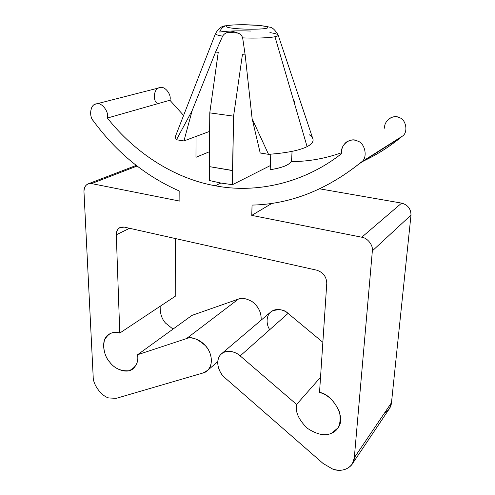 <?xml version="1.0" encoding="UTF-8"?>
<svg xmlns="http://www.w3.org/2000/svg" width="495" height="495" viewBox="0 0 495 495"><rect width="100%" height="100%" fill="white"/><g stroke="black" fill="none" stroke-linecap="round" stroke-linejoin="round"><path stroke-width="0.74" d="M108.721 397.949C101.376 396.056 92.992 384.664 93.19 376.893L83.971 191.695L93.19 376.893C92.992 384.664 101.376 396.056 108.721 397.949L116.22 398.345L108.721 397.949M332.572 469.012L323.105 463.487L225.046 377.889C220.572 375.012 213.586 361.932 220.999 354.228C227.341 348.362 236.728 352.52 240.193 355.911L296.604 404.446L320.531 377.301L296.604 404.446L240.193 355.911L288.071 313.391L240.193 355.911C236.468 352.075 225.423 348.035 219.65 355.856C214.626 364.271 220.937 374.876 225.046 377.889L323.105 463.487L332.572 469.012C342.342 473.133 354.333 467.125 354.309 457.733L352.36 463.852C347.601 469.996 341.006 471.716 332.572 469.012M341.791 152.639C324.875 158.666 308.014 161.636 291.196 161.543C308.014 161.636 324.875 158.666 341.791 152.639M270.344 165.571L232.452 184.697L220.832 183.039L215.238 185.774C255.253 193.539 302.142 183.849 339.861 154.954L341.878 153.407C303.825 183.441 255.971 193.706 215.238 185.774L220.832 183.039L232.452 184.697L270.344 165.571M269.905 32.62C274.688 33.32 277.435 34.112 278.14 35.009C278.413 35.665 277.349 36.234 274.96 36.717L307.098 146.65C312.128 144.064 313.997 141.298 312.698 138.365M309.437 134.832C314.981 138.866 314.201 142.808 307.098 146.65L274.96 36.717C270.01 37.874 255.086 38.437 242.655 37.886C241.826 35.38 240.23 33.771 237.866 33.072L233.529 31.612L228.529 32.286L233.529 31.612L237.866 33.072L228.529 32.286C226.06 32.577 224.087 33.864 222.614 36.141C217.553 35.312 215.195 34.427 215.542 33.481L175.917 135.135C175.187 136.713 175.366 138.247 176.468 139.751L192.19 110.515L215.591 52.043L222.614 36.141C217.15 35.244 214.849 34.291 215.702 33.289M219.681 32.039C220.789 28.927 222.818 26.848 225.769 25.802C222.818 26.848 220.789 28.927 219.681 32.039C227.081 30.938 237.427 30.603 250.718 31.043M307.098 146.65C299.302 150.468 286.444 153.029 268.525 154.329L260.203 153.011L252.134 118.757L268.525 154.329C286.444 153.029 299.302 150.468 307.098 146.65M196.02 136.441L183.936 140.939L176.468 139.751L183.936 140.939L209.614 131.385L196.02 136.441L195.971 157.299L196.02 136.441M228.529 32.286L237.866 33.072C240.23 33.771 241.826 35.38 242.655 37.886L245.161 54.933L252.134 118.757L245.161 54.933L242.414 54.66L233.578 116.139L232.452 184.697L232.73 170.509L209.311 166.605L209.775 112.866L218.246 52.303L215.591 52.043L192.19 110.515L183.936 140.939L192.19 110.515L176.468 139.751M222.614 36.141L215.591 52.043L218.246 52.303L209.775 112.866L233.578 116.139L209.775 112.866L209.311 166.605L232.526 170.608L233.578 116.139L242.414 54.66L245.161 54.933L242.655 37.886C255.086 38.437 270.01 37.874 274.96 36.717C277.349 36.234 278.407 35.665 278.14 35.009L312.753 138.482M215.542 33.481C218.648 28.333 222.057 25.777 225.769 25.802L228.764 25.486C232.576 24.651 241.882 24.589 256.682 25.295C269.756 26.377 269.28 27.955 265.697 28.438C263.526 29.019 251.058 29.743 236.919 28.667C223.493 27.491 225.095 25.919 228.764 25.486L225.769 25.802C230.484 24.991 237.136 24.645 245.718 24.75C259.04 25.171 265.202 25.981 269.286 27.114C272.002 27.046 274.948 29.675 278.14 35.009M209.397 180.52L209.521 166.642L209.397 180.52L220.832 183.039L209.397 180.52M294.154 100.801L294.772 102.595M291.481 158.796C292.477 163.529 285.386 167.18 270.19 169.748C283.858 167.52 291.01 164.266 291.642 159.996L292.044 151.365M270.765 154.168L270.19 169.748L270.765 154.168M209.441 151.73L195.971 157.299L209.441 151.73M228.764 25.486C225.095 25.919 223.493 27.491 236.919 28.667C251.058 29.743 263.526 29.019 265.697 28.438C269.28 27.955 269.756 26.377 256.682 25.295C241.882 24.589 232.576 24.651 228.764 25.486M183.602 115.428L169.896 100.237L107.403 118.039C134.683 152.776 174.24 178.497 215.238 185.774C174.24 178.497 134.683 152.776 107.403 118.039C109.352 111.845 101.345 101.654 96.315 103.9C90.709 103.882 88.556 115.91 93.215 120.731C116.715 152.763 145.586 176.263 179.827 191.225L179.877 201.125L91.556 183.596L179.877 201.125L179.827 191.225C145.586 176.263 116.715 152.763 93.215 120.731C89.063 116.387 90.127 105.206 95.374 104.173L96.315 103.9C101.345 101.654 109.352 111.845 107.403 118.039L169.896 100.237L183.602 115.428M272.009 203.321L251.757 215.387L361.789 237.223L401.637 203.111L319.733 188.836L401.637 203.111C407.824 204.862 410.943 208.859 410.992 215.096L372.358 250.872L354.309 457.733L391.483 402.695L354.309 457.733L372.358 250.872C373.329 245.365 367.519 237.872 361.789 237.223L251.757 215.387L252.054 205.091C290.398 204.243 326.824 189.907 361.325 162.075C368.051 158.227 365.329 143.018 357.483 141.019C350.497 136.583 339.415 145.555 341.878 153.407C341.142 149.236 342.62 145.474 346.321 142.115C350.262 139.739 353.981 139.373 357.483 141.019C365.329 143.018 368.051 158.227 361.325 162.075L359.531 163.567C325.469 190.427 289.643 204.268 252.054 205.091L251.757 215.387L272.009 203.321M238.398 299.098L191.986 315.383L137.53 354.76L186.485 338.592L238.398 299.098L186.485 338.592C191.045 336.148 197.517 338.66 205.901 346.135C213.401 355.057 212.207 366.875 207.807 370.223L203.129 372.945L116.22 398.345L203.129 372.945C207.727 372.296 214.966 364.252 209.237 351.32C202.616 338.654 190.439 336.569 186.485 338.592L137.53 354.76C138.81 362.154 135.983 367.488 129.04 370.755C120.972 371.312 114.562 368.466 109.81 362.222C104.705 356.332 102.88 349.068 104.334 340.43C108.089 333.314 113.231 330.858 119.778 333.061L175.781 295.911L175.36 238.541L175.781 295.911L119.778 333.061L116.294 234.791L119.778 333.061C115.935 331.724 112.117 332.25 108.325 334.639C100.318 340.102 103.814 356.214 109.81 362.222C114.265 368.701 126.683 374.672 133.409 368.509C137.121 364.487 138.495 359.908 137.53 354.76L191.986 315.383L238.398 299.098C241.473 297.52 246.021 298.33 252.048 301.535C258.538 306.523 261.564 312.735 261.113 320.178C261.564 312.735 258.538 306.523 252.048 301.535C246.021 298.33 241.473 297.52 238.398 299.098M129.554 228.294L116.294 234.791C116.61 229.179 119.264 226.617 124.245 227.1L316.732 270.183L124.245 227.1L119.555 227.762C117.266 229.395 116.177 231.734 116.294 234.791L129.554 228.294M319.522 392.448L326.774 283.27L319.522 392.448C327.999 394.639 334.676 401.21 339.564 412.168C341.346 423.219 338.809 430.161 331.953 432.995C325.568 436.404 317.307 434.802 307.172 428.175C298.578 419.562 295.051 411.654 296.604 404.446C295.051 411.654 298.578 419.562 307.172 428.175C317.307 434.802 325.568 436.404 331.953 432.995L337.856 427.946C347.181 417.359 331.644 393.587 319.522 392.448M269.744 329.664C266.267 325.017 265.537 315.167 271.78 311.2C278.778 308.725 284.21 309.455 288.071 313.391L322.858 342.293L288.071 313.391C284.928 310.396 276.297 306.869 270.264 312.413L222.076 353.312M352.36 463.852L389.596 408.369L391.483 402.695L410.992 215.096L391.483 402.695C391.062 407.137 388.73 410.596 384.479 413.065M137.041 166.06L91.556 183.596C86.718 183.274 84.187 185.972 83.971 191.695C83.81 188.224 85.035 185.681 87.646 184.066L91.556 183.596L137.041 166.06M156.519 102.842C152.274 98.548 154.632 87.665 159.891 87.627C164.668 85.548 171.889 94.638 169.896 100.237C171.889 94.638 164.668 85.548 159.891 87.627M384.906 128.78C382.802 121.844 392.956 113.745 399.174 117.587C406.209 119.246 408.443 132.679 402.324 136.193C390.196 146.279 377.32 154.527 363.695 160.937C376.695 154.817 389.027 147.021 400.69 137.548L361.325 162.075L402.324 136.193C408.443 132.679 406.209 119.246 399.174 117.587C396.05 116.17 392.683 116.548 389.095 118.701M160.194 306.25C159.941 313.267 161.729 318.885 165.553 323.105L173.021 329.095L165.553 323.105C161.729 318.885 159.941 313.267 160.194 306.25M316.732 270.183C323.142 272.33 326.49 276.693 326.774 283.27C326.49 276.693 323.142 272.33 316.732 270.183M410.992 215.096C410.943 208.859 407.824 204.862 401.637 203.111L361.789 237.223C367.519 237.872 373.329 245.365 372.358 250.872L410.992 215.096M268.525 154.329L252.134 118.757L260.203 153.011L268.525 154.329M245.161 54.933L251.887 116.603L245.161 54.933M192.957 108.578L215.591 52.043L192.957 108.578M207.807 370.223L217.72 361.709M120.508 227.304L119.555 227.762M136.212 165.417L87.646 184.066M359.531 163.567L400.69 137.548M96.674 103.839L159 87.881"/></g></svg>
